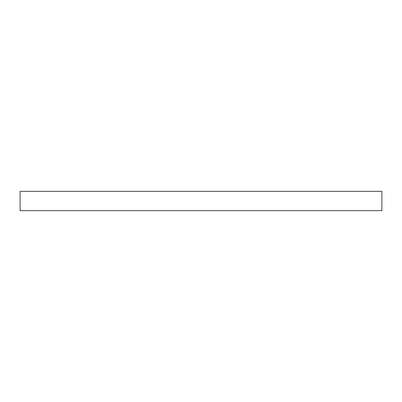 <?xml version="1.0" encoding="UTF-8"?>
<svg xmlns="http://www.w3.org/2000/svg" width="402" height="402" viewBox="0 0 402 402"><rect width="100%" height="100%" fill="white"/><g stroke="black" fill="none" stroke-linecap="round" stroke-linejoin="round"><path stroke-width="0.6" d="M381.9 210.668L381.9 191.332L20.1 191.332L20.1 210.668L381.9 210.668"/></g></svg>
